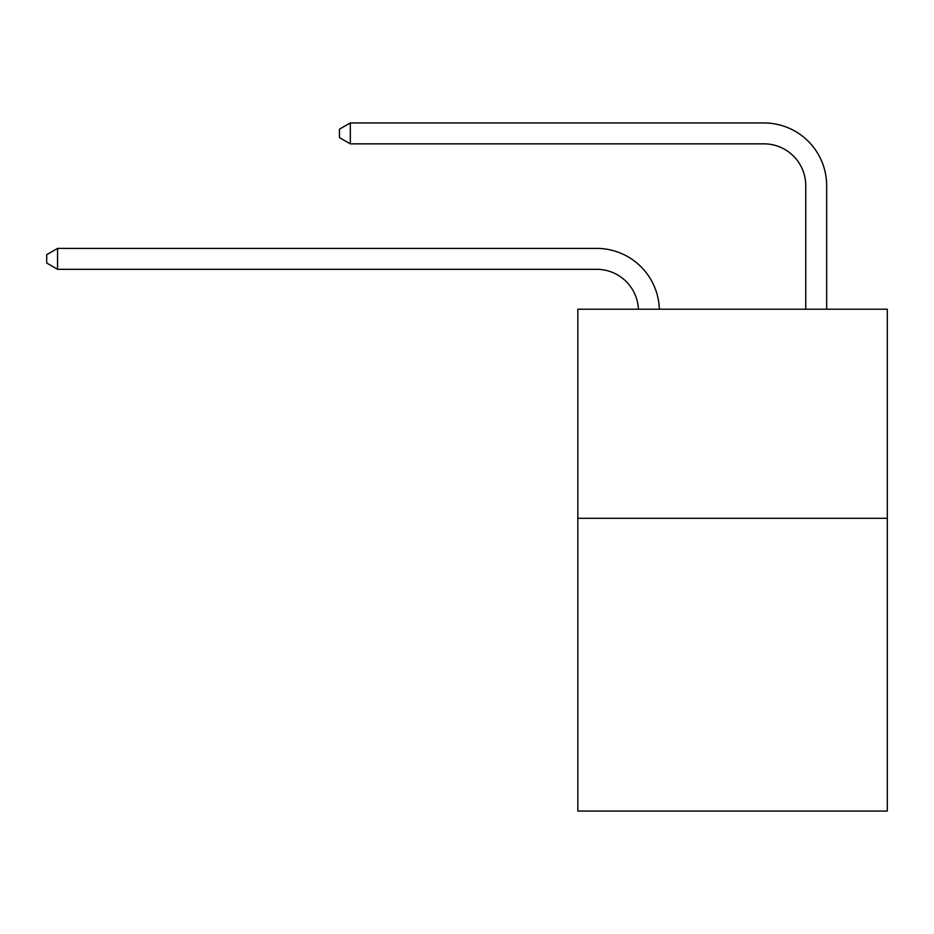 <?xml version="1.0" encoding="UTF-8"?>
<svg xmlns="http://www.w3.org/2000/svg" width="934" height="934" viewBox="0 0 934 934"><rect width="100%" height="100%" fill="white"/><g stroke="black" fill="none" stroke-linecap="round" stroke-linejoin="round"><path stroke-width="1.4" d="M887.3 518.312L887.3 811.062L577.831 811.062L577.831 309.212L887.3 309.212L887.3 518.312L577.831 518.312M596.639 269.307A41.82 41.82 178.8 0 1 638.424 309.212A41.82 41.82 0 0 0 596.639 269.307L57.569 269.307L46.7 263.038L46.7 254.678L57.569 248.397L596.639 248.397A62.73 62.73 -1.2 0 1 659.346 309.212M805.75 309.212L805.75 185.668A41.82 41.82 0 0 0 763.93 143.848L350.32 143.848L339.451 137.578L339.451 129.207L350.32 122.938L763.93 122.938A62.73 62.73 0 0 1 826.66 185.668L826.66 309.212M805.75 185.668A41.82 41.82 0 0 0 763.93 143.848A41.82 41.82 0 0 1 805.75 185.668A41.82 41.82 0 0 0 763.93 143.848A41.82 41.82 0 0 1 805.75 185.668A41.82 41.82 0 0 0 763.93 143.848A41.82 41.82 0 0 1 805.75 185.668A41.82 41.82 0 0 0 763.93 143.848A41.82 41.82 0 0 1 805.75 185.668A41.82 41.82 0 0 0 763.93 143.848A41.82 41.82 0 0 1 805.75 185.668A41.82 41.82 0 0 0 763.93 143.848A41.82 41.82 0 0 1 805.75 185.668A41.82 41.82 0 0 0 763.93 143.848A41.82 41.82 0 0 1 805.75 185.668A41.82 41.82 0 0 0 763.93 143.848M350.32 143.848L350.32 122.938L763.93 122.938M57.569 248.397L57.569 269.307"/></g></svg>
